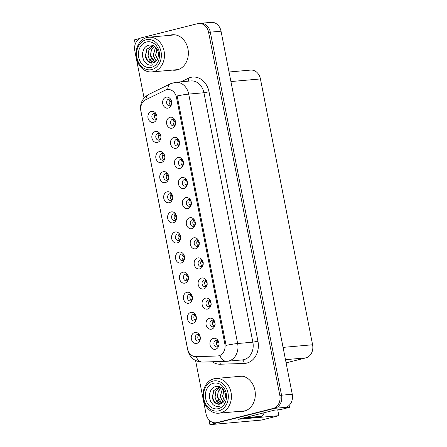 <?xml version="1.0" encoding="UTF-8"?>
<svg xmlns="http://www.w3.org/2000/svg" width="447" height="447" viewBox="0 0 447 447"><rect width="100%" height="100%" fill="white"/><g stroke="black" fill="none" stroke-linecap="round" stroke-linejoin="round"><path stroke-width="0.67" d="M176.04 214.722A3.336 2.716 -95.1 0 0 173.984 213.856A3.336 2.716 -95.1 0 0 173.637 213.917A3.336 2.716 -95.1 0 0 171.598 217.633A3.336 2.716 -95.1 0 0 174.57 220.505A3.336 2.716 -95.1 0 0 174.917 220.449A3.336 2.716 -95.1 0 0 176.442 219.298M175.822 219.991A3.336 2.716 84.9 0 1 174.146 217.192A3.336 2.716 84.9 0 1 175.308 214.147M171.067 211.928A5.56 4.526 -95.1 0 0 167.726 218.482A5.56 4.526 -95.1 0 0 173.201 222.813A5.56 4.526 -95.1 0 0 176.191 220.03A5.56 4.526 -95.1 0 0 175.66 214.04A5.56 4.526 -95.1 0 0 171.067 211.928M179.979 234.815A3.336 2.716 -95.1 0 0 177.928 233.954A3.336 2.716 -95.1 0 0 177.582 234.016A3.336 2.716 -95.1 0 0 175.542 237.731A3.336 2.716 -95.1 0 0 178.515 240.603A3.336 2.716 -95.1 0 0 178.861 240.542A3.336 2.716 -95.1 0 0 180.387 239.391M179.767 240.089A3.336 2.716 84.9 0 1 178.09 237.29A3.336 2.716 84.9 0 1 179.247 234.239M175.012 232.027A5.56 4.526 -95.1 0 0 171.67 238.581A5.56 4.526 -95.1 0 0 177.146 242.911A5.56 4.526 -95.1 0 0 180.135 240.128A5.56 4.526 -95.1 0 0 179.605 234.139A5.56 4.526 -95.1 0 0 175.012 232.027M183.924 254.913A3.336 2.716 -95.1 0 0 181.868 254.052A3.336 2.716 -95.1 0 0 181.521 254.108A3.336 2.716 -95.1 0 0 179.482 257.83A3.336 2.716 -95.1 0 0 182.46 260.696A3.336 2.716 -95.1 0 0 182.806 260.64A3.336 2.716 -95.1 0 0 184.332 259.489M183.711 260.182A3.336 2.716 84.9 0 1 182.03 257.388A3.336 2.716 84.9 0 1 183.192 254.337M178.951 252.125A5.56 4.526 -95.1 0 0 175.61 258.673A5.56 4.526 -95.1 0 0 181.085 263.004A5.56 4.526 -95.1 0 0 184.08 260.227A5.56 4.526 -95.1 0 0 183.549 254.231A5.56 4.526 -95.1 0 0 178.951 252.125M178.934 140.179A3.336 2.716 -95.1 0 0 176.878 139.319A3.336 2.716 -95.1 0 0 176.531 139.38A3.336 2.716 -95.1 0 0 174.492 143.096A3.336 2.716 -95.1 0 0 177.465 145.968A3.336 2.716 -95.1 0 0 177.811 145.906A3.336 2.716 -95.1 0 0 179.336 144.755M178.716 145.454A3.336 2.716 84.9 0 1 177.04 142.654A3.336 2.716 84.9 0 1 178.202 139.604M173.961 137.391A5.56 4.526 -95.1 0 0 170.62 143.945A5.56 4.526 -95.1 0 0 176.096 148.275A5.56 4.526 -95.1 0 0 179.085 145.493A5.56 4.526 -95.1 0 0 178.554 139.503A5.56 4.526 -95.1 0 0 173.961 137.391M190.763 200.468A3.336 2.716 -95.1 0 0 188.707 199.608A3.336 2.716 -95.1 0 0 188.36 199.669A3.336 2.716 -95.1 0 0 186.321 203.385A3.336 2.716 -95.1 0 0 189.293 206.257A3.336 2.716 -95.1 0 0 189.64 206.196A3.336 2.716 -95.1 0 0 191.165 205.044M190.545 205.743A3.336 2.716 84.9 0 1 188.869 202.944A3.336 2.716 84.9 0 1 190.031 199.893M185.79 197.68A5.56 4.526 -95.1 0 0 182.449 204.234A5.56 4.526 -95.1 0 0 187.924 208.565A5.56 4.526 -95.1 0 0 190.914 205.782A5.56 4.526 -95.1 0 0 190.383 199.792A5.56 4.526 -95.1 0 0 185.79 197.68M156.327 114.236A3.336 2.716 -95.1 0 0 154.271 113.376A3.336 2.716 -95.1 0 0 153.924 113.437A3.336 2.716 -95.1 0 0 151.885 117.153A3.336 2.716 -95.1 0 0 154.858 120.025A3.336 2.716 -95.1 0 0 155.204 119.964A3.336 2.716 -95.1 0 0 156.729 118.813M156.109 119.511A3.336 2.716 84.9 0 1 154.433 116.712A3.336 2.716 84.9 0 1 155.59 113.661M151.354 111.448A5.56 4.526 -95.1 0 0 148.013 118.002A5.56 4.526 -95.1 0 0 153.489 122.333A5.56 4.526 -95.1 0 0 156.478 119.55A5.56 4.526 -95.1 0 0 155.947 113.56A5.56 4.526 -95.1 0 0 151.354 111.448M186.818 180.376A3.336 2.716 -95.1 0 0 184.762 179.51A3.336 2.716 -95.1 0 0 184.415 179.571A3.336 2.716 -95.1 0 0 182.376 183.287A3.336 2.716 -95.1 0 0 185.354 186.159A3.336 2.716 -95.1 0 0 185.701 186.103A3.336 2.716 -95.1 0 0 187.22 184.952M186.606 185.645A3.336 2.716 84.9 0 1 184.924 182.845A3.336 2.716 84.9 0 1 186.086 179.8M181.845 177.582A5.56 4.526 -95.1 0 0 178.504 184.136A5.56 4.526 -95.1 0 0 183.98 188.466A5.56 4.526 -95.1 0 0 186.975 185.684A5.56 4.526 -95.1 0 0 186.444 179.694A5.56 4.526 -95.1 0 0 181.845 177.582M174.989 120.087A3.336 2.716 -95.1 0 0 172.933 119.22A3.336 2.716 -95.1 0 0 172.587 119.282A3.336 2.716 -95.1 0 0 170.547 122.998A3.336 2.716 -95.1 0 0 173.525 125.87A3.336 2.716 -95.1 0 0 173.872 125.814A3.336 2.716 -95.1 0 0 175.397 124.663M174.777 125.356A3.336 2.716 84.9 0 1 173.095 122.556A3.336 2.716 84.9 0 1 174.257 119.511M170.016 117.293A5.56 4.526 -95.1 0 0 166.675 123.847A5.56 4.526 -95.1 0 0 172.151 128.177A5.56 4.526 -95.1 0 0 175.146 125.395A5.56 4.526 -95.1 0 0 174.615 119.405A5.56 4.526 -95.1 0 0 170.016 117.293M195.752 315.202A3.336 2.716 -95.1 0 0 193.696 314.342A3.336 2.716 -95.1 0 0 193.35 314.397A3.336 2.716 -95.1 0 0 191.31 318.119A3.336 2.716 -95.1 0 0 194.289 320.985A3.336 2.716 -95.1 0 0 194.635 320.929A3.336 2.716 -95.1 0 0 196.155 319.778M195.54 320.471A3.336 2.716 84.9 0 1 193.858 317.677A3.336 2.716 84.9 0 1 195.021 314.627M190.78 312.414A5.56 4.526 -95.1 0 0 187.438 318.962A5.56 4.526 -95.1 0 0 192.914 323.293A5.56 4.526 -95.1 0 0 195.909 320.516A5.56 4.526 -95.1 0 0 195.378 314.52A5.56 4.526 -95.1 0 0 190.78 312.414M206.531 280.856A3.336 2.716 -95.1 0 0 204.475 279.995A3.336 2.716 -95.1 0 0 204.134 280.051A3.336 2.716 -95.1 0 0 202.089 283.772A3.336 2.716 -95.1 0 0 205.067 286.639A3.336 2.716 -95.1 0 0 205.413 286.583A3.336 2.716 -95.1 0 0 206.939 285.432M206.318 286.125A3.336 2.716 84.9 0 1 204.637 283.331A3.336 2.716 84.9 0 1 205.799 280.28M201.558 278.068A5.56 4.526 -95.1 0 0 198.217 284.616A5.56 4.526 -95.1 0 0 203.692 288.946A5.56 4.526 -95.1 0 0 206.687 286.164A5.56 4.526 -95.1 0 0 206.156 280.174A5.56 4.526 -95.1 0 0 201.558 278.068M164.211 154.433A3.336 2.716 -95.1 0 0 162.155 153.567A3.336 2.716 -95.1 0 0 161.808 153.628A3.336 2.716 -95.1 0 0 159.769 157.344A3.336 2.716 -95.1 0 0 162.747 160.216A3.336 2.716 -95.1 0 0 163.094 160.16A3.336 2.716 -95.1 0 0 164.613 159.009M163.999 159.702A3.336 2.716 84.9 0 1 162.317 156.903A3.336 2.716 84.9 0 1 163.479 153.857M159.238 151.639A5.56 4.526 -95.1 0 0 155.897 158.193A5.56 4.526 -95.1 0 0 161.373 162.524A5.56 4.526 -95.1 0 0 164.362 159.741A5.56 4.526 -95.1 0 0 163.831 153.751A5.56 4.526 -95.1 0 0 159.238 151.639M214.415 321.047A3.336 2.716 -95.1 0 0 212.364 320.186A3.336 2.716 -95.1 0 0 212.018 320.248A3.336 2.716 -95.1 0 0 209.978 323.963A3.336 2.716 -95.1 0 0 212.951 326.835A3.336 2.716 -95.1 0 0 213.297 326.774A3.336 2.716 -95.1 0 0 214.823 325.623M214.202 326.321A3.336 2.716 84.9 0 1 212.526 323.522A3.336 2.716 84.9 0 1 213.683 320.471M209.447 318.258A5.56 4.526 -95.1 0 0 206.106 324.813A5.56 4.526 -95.1 0 0 211.582 329.143A5.56 4.526 -95.1 0 0 214.571 326.36A5.56 4.526 -95.1 0 0 214.04 320.37A5.56 4.526 -95.1 0 0 209.447 318.258M182.873 160.277A3.336 2.716 -95.1 0 0 180.823 159.417A3.336 2.716 -95.1 0 0 180.476 159.473A3.336 2.716 -95.1 0 0 178.437 163.194A3.336 2.716 -95.1 0 0 181.409 166.06A3.336 2.716 -95.1 0 0 181.756 166.005A3.336 2.716 -95.1 0 0 183.281 164.854M182.661 165.546A3.336 2.716 84.9 0 1 180.985 162.753A3.336 2.716 84.9 0 1 182.141 159.702M177.906 157.489A5.56 4.526 -95.1 0 0 174.565 164.038A5.56 4.526 -95.1 0 0 180.04 168.368A5.56 4.526 -95.1 0 0 183.03 165.586A5.56 4.526 -95.1 0 0 182.499 159.596A5.56 4.526 -95.1 0 0 177.906 157.489M202.586 260.757A3.336 2.716 -95.1 0 0 200.535 259.897A3.336 2.716 -95.1 0 0 200.189 259.958A3.336 2.716 -95.1 0 0 198.15 263.674A3.336 2.716 -95.1 0 0 201.122 266.546A3.336 2.716 -95.1 0 0 201.468 266.485A3.336 2.716 -95.1 0 0 202.994 265.334M202.374 266.032A3.336 2.716 84.9 0 1 200.697 263.233A3.336 2.716 84.9 0 1 201.854 260.182M197.619 257.969A5.56 4.526 -95.1 0 0 194.277 264.523A5.56 4.526 -95.1 0 0 199.753 268.854A5.56 4.526 -95.1 0 0 202.742 266.071A5.56 4.526 -95.1 0 0 202.212 260.081A5.56 4.526 -95.1 0 0 197.619 257.969M160.266 134.335A3.336 2.716 -95.1 0 0 158.216 133.474A3.336 2.716 -95.1 0 0 157.869 133.53A3.336 2.716 -95.1 0 0 155.824 137.251A3.336 2.716 -95.1 0 0 158.802 140.118A3.336 2.716 -95.1 0 0 159.149 140.062A3.336 2.716 -95.1 0 0 160.674 138.911M160.054 139.604A3.336 2.716 84.9 0 1 158.378 136.81A3.336 2.716 84.9 0 1 159.534 133.759M155.293 131.547A5.56 4.526 -95.1 0 0 151.952 138.095A5.56 4.526 -95.1 0 0 157.433 142.425A5.56 4.526 -95.1 0 0 160.423 139.648A5.56 4.526 -95.1 0 0 159.892 133.653A5.56 4.526 -95.1 0 0 155.293 131.547M194.702 220.567A3.336 2.716 -95.1 0 0 192.651 219.706A3.336 2.716 -95.1 0 0 192.305 219.762A3.336 2.716 -95.1 0 0 190.26 223.483A3.336 2.716 -95.1 0 0 193.238 226.35A3.336 2.716 -95.1 0 0 193.585 226.294A3.336 2.716 -95.1 0 0 195.11 225.143M194.49 225.836A3.336 2.716 84.9 0 1 192.813 223.042A3.336 2.716 84.9 0 1 193.97 219.991M189.729 217.778A5.56 4.526 -95.1 0 0 186.393 224.327A5.56 4.526 -95.1 0 0 191.869 228.657A5.56 4.526 -95.1 0 0 194.858 225.875A5.56 4.526 -95.1 0 0 194.328 219.885A5.56 4.526 -95.1 0 0 189.729 217.778M172.095 194.624A3.336 2.716 -95.1 0 0 170.039 193.763A3.336 2.716 -95.1 0 0 169.698 193.819A3.336 2.716 -95.1 0 0 167.653 197.54A3.336 2.716 -95.1 0 0 170.631 200.407A3.336 2.716 -95.1 0 0 170.977 200.351A3.336 2.716 -95.1 0 0 172.503 199.2M171.883 199.893A3.336 2.716 84.9 0 1 170.201 197.099A3.336 2.716 84.9 0 1 171.363 194.048M167.122 191.836A5.56 4.526 -95.1 0 0 163.781 198.384A5.56 4.526 -95.1 0 0 169.257 202.714A5.56 4.526 -95.1 0 0 172.251 199.938A5.56 4.526 -95.1 0 0 171.721 193.942A5.56 4.526 -95.1 0 0 167.122 191.836M198.647 240.665A3.336 2.716 -95.1 0 0 196.591 239.799A3.336 2.716 -95.1 0 0 196.244 239.86A3.336 2.716 -95.1 0 0 194.205 243.576A3.336 2.716 -95.1 0 0 197.183 246.448A3.336 2.716 -95.1 0 0 197.529 246.392A3.336 2.716 -95.1 0 0 199.049 245.241M198.434 245.934A3.336 2.716 84.9 0 1 196.753 243.134A3.336 2.716 84.9 0 1 197.915 240.089M193.674 237.871A5.56 4.526 -95.1 0 0 190.333 244.425A5.56 4.526 -95.1 0 0 195.808 248.755A5.56 4.526 -95.1 0 0 198.798 245.973A5.56 4.526 -95.1 0 0 198.267 239.983A5.56 4.526 -95.1 0 0 193.674 237.871M210.476 300.954A3.336 2.716 -95.1 0 0 208.419 300.088A3.336 2.716 -95.1 0 0 208.073 300.149A3.336 2.716 -95.1 0 0 206.033 303.865A3.336 2.716 -95.1 0 0 209.012 306.737A3.336 2.716 -95.1 0 0 209.352 306.681A3.336 2.716 -95.1 0 0 210.878 305.53M210.258 306.223A3.336 2.716 84.9 0 1 208.581 303.424A3.336 2.716 84.9 0 1 209.744 300.378M205.503 298.16A5.56 4.526 -95.1 0 0 202.161 304.714A5.56 4.526 -95.1 0 0 207.637 309.045A5.56 4.526 -95.1 0 0 210.626 306.262A5.56 4.526 -95.1 0 0 210.096 300.272A5.56 4.526 -95.1 0 0 205.503 298.16M168.15 174.526A3.336 2.716 -95.1 0 0 166.1 173.665A3.336 2.716 -95.1 0 0 165.753 173.727A3.336 2.716 -95.1 0 0 163.714 177.442A3.336 2.716 -95.1 0 0 166.686 180.314A3.336 2.716 -95.1 0 0 167.033 180.253A3.336 2.716 -95.1 0 0 168.558 179.102M167.938 179.8A3.336 2.716 84.9 0 1 166.262 177.001A3.336 2.716 84.9 0 1 167.418 173.95M163.183 171.737A5.56 4.526 -95.1 0 0 159.842 178.292A5.56 4.526 -95.1 0 0 165.317 182.622A5.56 4.526 -95.1 0 0 168.307 179.839A5.56 4.526 -95.1 0 0 167.776 173.849A5.56 4.526 -95.1 0 0 163.183 171.737M218.359 341.145A3.336 2.716 -95.1 0 0 216.303 340.284A3.336 2.716 -95.1 0 0 215.957 340.34A3.336 2.716 -95.1 0 0 213.917 344.061A3.336 2.716 -95.1 0 0 216.896 346.928A3.336 2.716 -95.1 0 0 217.242 346.872A3.336 2.716 -95.1 0 0 218.767 345.721M218.147 346.414A3.336 2.716 84.9 0 1 216.465 343.62A3.336 2.716 84.9 0 1 217.628 340.569M213.387 338.357A5.56 4.526 -95.1 0 0 210.045 344.905A5.56 4.526 -95.1 0 0 215.521 349.236A5.56 4.526 -95.1 0 0 218.516 346.459A5.56 4.526 -95.1 0 0 217.985 340.463A5.56 4.526 -95.1 0 0 213.387 338.357M187.869 275.011A3.336 2.716 -95.1 0 0 185.812 274.145A3.336 2.716 -95.1 0 0 185.466 274.207A3.336 2.716 -95.1 0 0 183.426 277.922A3.336 2.716 -95.1 0 0 186.399 280.794A3.336 2.716 -95.1 0 0 186.745 280.738A3.336 2.716 -95.1 0 0 188.271 279.587M187.651 280.28A3.336 2.716 84.9 0 1 185.974 277.481A3.336 2.716 84.9 0 1 187.137 274.436M182.896 272.217A5.56 4.526 -95.1 0 0 179.554 278.772A5.56 4.526 -95.1 0 0 185.03 283.102A5.56 4.526 -95.1 0 0 188.019 280.319A5.56 4.526 -95.1 0 0 187.489 274.329A5.56 4.526 -95.1 0 0 182.896 272.217M191.808 295.104A3.336 2.716 -95.1 0 0 189.757 294.243A3.336 2.716 -95.1 0 0 189.411 294.305A3.336 2.716 -95.1 0 0 187.371 298.02A3.336 2.716 -95.1 0 0 190.344 300.892A3.336 2.716 -95.1 0 0 190.69 300.831A3.336 2.716 -95.1 0 0 192.216 299.68M191.595 300.378A3.336 2.716 84.9 0 1 189.919 297.579A3.336 2.716 84.9 0 1 191.076 294.528M186.84 292.316A5.56 4.526 -95.1 0 0 183.499 298.87A5.56 4.526 -95.1 0 0 188.975 303.2A5.56 4.526 -95.1 0 0 191.964 300.418A5.56 4.526 -95.1 0 0 191.433 294.428A5.56 4.526 -95.1 0 0 186.84 292.316M171.045 99.988A3.336 2.716 -95.1 0 0 168.994 99.128A3.336 2.716 -95.1 0 0 168.648 99.184A3.336 2.716 -95.1 0 0 166.608 102.905A3.336 2.716 -95.1 0 0 169.581 105.771A3.336 2.716 -95.1 0 0 169.927 105.715A3.336 2.716 -95.1 0 0 171.452 104.564M170.832 105.257A3.336 2.716 84.9 0 1 169.156 102.464A3.336 2.716 84.9 0 1 170.313 99.413M166.077 97.2A5.56 4.526 -95.1 0 0 162.736 103.749A5.56 4.526 -95.1 0 0 168.212 108.079A5.56 4.526 -95.1 0 0 171.201 105.296A5.56 4.526 -95.1 0 0 170.67 99.307A5.56 4.526 -95.1 0 0 166.077 97.2M199.697 335.3A3.336 2.716 -95.1 0 0 197.641 334.434A3.336 2.716 -95.1 0 0 197.295 334.496A3.336 2.716 -95.1 0 0 195.255 338.211A3.336 2.716 -95.1 0 0 198.228 341.083A3.336 2.716 -95.1 0 0 198.574 341.027A3.336 2.716 -95.1 0 0 200.1 339.876M199.479 340.569A3.336 2.716 84.9 0 1 197.803 337.77A3.336 2.716 84.9 0 1 198.965 334.725M194.724 332.507A5.56 4.526 -95.1 0 0 191.383 339.061A5.56 4.526 -95.1 0 0 196.859 343.391A5.56 4.526 -95.1 0 0 199.848 340.608A5.56 4.526 -95.1 0 0 199.317 334.619A5.56 4.526 -95.1 0 0 194.724 332.507M166.636 89.674A10.007 8.147 -95.1 0 0 165.284 90.171L145.593 99.826A10.007 8.147 -95.1 0 0 140.928 111.119L187.533 348.694A10.007 8.147 -95.1 0 0 195.987 356.684L217.438 355.985A10.007 8.147 -95.1 0 0 217.806 355.963A10.007 8.147 -95.1 0 0 224.858 343.994L176.492 97.468A10.007 8.147 -95.1 0 0 167.67 89.495A10.007 8.147 -95.1 0 0 166.636 89.674M208.967 419.862L209.906 424.65L274.855 408.301A11.119 9.052 -95.1 0 0 281.537 395.198L210.313 32.156A11.119 9.052 -95.1 0 0 200.513 23.3A11.119 9.052 -95.1 0 1 210.313 32.156L281.537 395.198A11.119 9.052 -95.1 0 1 274.855 408.301L218.723 422.432A11.119 9.052 -95.1 0 1 217.566 422.627L215.851 422.778A11.119 9.052 -95.1 0 0 217.007 422.583L273.139 408.452A11.119 9.052 -95.1 0 0 279.822 395.349L208.598 32.313A11.119 9.052 -95.1 0 0 198.798 23.451A11.119 9.052 -95.1 0 0 197.647 23.646L141.509 37.777A11.119 9.052 -95.1 0 0 134.826 50.88L144.079 98.022M139.626 38.531L134.407 39.844L135.245 44.097M277.738 409.849L278.883 415.682L238.145 419.292L274.525 410.134L280.532 409.603L289.527 407.334L283.521 407.871L285.577 407.351A11.119 9.052 -95.1 0 0 292.26 394.248L221.036 31.206A11.119 9.052 -95.1 0 0 211.235 22.35L198.798 23.451M289.136 405.362L289.527 407.334M213.75 22.557L214.052 22.641M278.883 415.682L261.366 420.091L209.906 424.65M229.037 72.001L250.638 70.084A11.119 9.052 84.9 0 1 260.439 78.946L312.593 344.766A11.119 9.052 84.9 0 1 305.91 357.868L286.102 362.852M172.458 70.09A17.796 14.488 -95.1 0 0 175.42 70.201A17.796 14.488 -95.1 0 0 177.263 69.888A17.796 14.488 -95.1 0 0 188.148 50.058A17.796 14.488 -95.1 0 0 172.279 34.754A17.796 14.488 -95.1 0 0 170.43 35.067A17.796 14.488 -95.1 0 0 169.379 35.38M173.14 34.71A17.796 14.488 -95.1 0 0 172.145 34.911A17.796 14.488 -95.1 0 0 171.095 35.229M174.174 69.939A17.796 14.488 -95.1 0 0 176.274 70.095M239.413 411.369A17.796 14.488 -95.1 0 0 242.375 411.475A17.796 14.488 -95.1 0 0 244.218 411.167A17.796 14.488 -95.1 0 0 255.103 391.332A17.796 14.488 -95.1 0 0 239.234 376.028A17.796 14.488 -95.1 0 0 237.391 376.34A17.796 14.488 -95.1 0 0 236.334 376.659M240.095 375.983A17.796 14.488 -95.1 0 0 239.106 376.19A17.796 14.488 -95.1 0 0 238.05 376.508M241.129 411.218A17.796 14.488 -95.1 0 0 243.229 411.369M177.152 95.949L226.087 345.375A12.974 0.972 -11.1 0 1 237.642 343.525A14.829 12.075 84.9 0 1 228.735 360.992A14.829 12.075 84.9 0 1 227.199 361.254L242.419 359.902A14.829 12.075 -95.1 0 0 243.956 359.645A14.829 12.075 -95.1 0 0 252.868 342.173L203.933 92.747A14.829 12.075 -95.1 0 0 190.869 80.935L175.643 82.287A14.829 12.075 84.9 0 1 188.707 94.099A12.974 0.972 168.9 0 0 177.152 95.949M167.67 89.495L168.86 89.394M196.127 356.684A12.974 7.526 88.1 0 0 202.502 362.081L226.405 361.299A12.974 7.526 88.1 0 1 219.941 355.695L218.605 355.879M195.585 360.545L206.056 413.922A11.119 9.052 -95.1 0 0 215.851 422.778M199.25 334.904L200.25 337.15L199.256 336.859L198.384 335.351M199.77 339.424L199.401 340.525M200.284 338.91L200.066 339.927M217.924 340.759L218.918 342.994L217.924 342.709L217.052 341.201M218.728 345.777L218.946 344.754M218.432 345.268L218.063 346.369M195.305 314.805L196.311 317.052L195.317 316.767L194.445 315.258M195.825 319.326L195.456 320.426M196.339 318.812L196.121 319.834M192.366 296.964L191.372 296.668L190.5 295.16M191.366 294.713L192.366 296.959M191.88 299.227L191.517 300.334M192.4 298.719L192.176 299.736M188.427 276.866L187.438 276.576L186.555 275.061M187.422 274.614L188.422 276.861M187.941 279.135L187.572 280.235M188.455 278.621L188.237 279.638M213.979 320.661L214.973 322.896L213.979 322.611L213.107 321.102M214.789 325.679L215.007 324.662M214.493 325.17L214.124 326.276M210.04 300.563L211.034 302.803L210.04 302.518L209.168 301.004M210.844 305.58L211.062 304.563M210.548 305.077L210.179 306.178M206.095 280.47L207.09 282.705L206.095 282.42L205.223 280.912M206.9 285.488L207.123 284.465M206.603 284.979L206.235 286.08M202.156 260.372L203.145 262.607L202.161 262.328L201.279 260.813M202.96 265.389L203.178 264.373M202.664 264.881L202.295 265.987M264.015 412.777A7.415 4.269 -104.1 0 1 261.467 416.252A7.415 4.269 -104.1 0 1 261.082 416.319L245.856 417.666L242.917 418.409A7.415 4.269 75.9 0 0 242.855 418.107M261.467 416.252L258.528 416.995A7.415 4.269 -104.1 0 1 258.142 417.057L242.917 418.409M245.794 417.364A7.415 4.269 -104.1 0 1 245.856 417.666M158.484 56.249L158.221 51.852M158.545 55.797L158.333 52.305M156.903 48.84L155.813 55.177L157.467 59.35M156.819 48.706L155.64 55.193L157.389 59.49M155.562 47.198L153.064 55.422L156.176 61.088M156.26 61.004L153.237 55.406L155.645 47.276M154.45 46.287L151.159 50.198L150.494 55.651L151.594 58.959L154.897 62.077M154.986 62.027L150.661 55.635L151.304 50.248L154.517 46.337M153.349 45.868L148.968 49.623L147.918 55.875L149.901 60.462L153.595 62.675M153.444 45.879L149.119 49.651L148.091 55.864L149.197 59.172L153.684 62.647M153.93 45.963L152.047 45.851L146.761 49.226L145.342 56.104C146.236 60.334 148.365 62.619 151.74 62.966L152.326 65.083C150.008 65.491 147.896 64.888 145.985 63.262L143.722 60.311L142.526 56.568L142.599 52.668L143.833 49.153C144.873 47.119 146.605 45.778 149.019 45.13C153.796 44.672 156.931 47.186 158.411 52.679L157.875 58.496C157.137 60.166 156.031 61.423 154.556 62.262A8.527 6.94 84.9 0 1 152.298 62.949A8.527 6.94 84.9 0 1 151.745 62.966M152.388 62.938L147.963 61.178L145.521 56.093L146.907 49.254L152.131 45.845M151.891 69.553A15.198 12.376 84.9 0 1 136.927 57.713A15.198 12.376 84.9 0 1 146.057 39.811A15.198 12.376 84.9 0 1 161.026 51.651A15.198 12.376 84.9 0 1 151.891 69.553M136.447 58.043A17.422 14.187 84.9 0 1 146.918 37.52A17.422 14.187 84.9 0 1 148.722 37.213A17.422 14.187 84.9 0 1 164.077 51.092A17.422 14.187 84.9 0 1 153.606 71.615A17.422 14.187 84.9 0 1 151.801 71.922A17.422 14.187 84.9 0 1 136.447 58.043M178.739 69.419A17.422 14.187 84.9 0 1 177.101 69.682L151.801 71.922M148.722 37.213L174.028 34.972A17.422 14.187 84.9 0 1 175.682 34.944M138.687 57.272A12.974 10.56 84.9 0 1 146.482 41.984A12.974 10.56 84.9 0 1 159.261 52.092A12.974 10.56 84.9 0 1 151.466 67.38A12.974 10.56 84.9 0 1 138.687 57.272M225.439 397.523L225.176 393.131M225.5 397.07L225.288 393.578M223.858 390.119L222.768 396.455L224.422 400.624M223.774 389.985L222.595 396.467L224.344 400.763M222.517 388.477L220.019 396.696L223.131 402.367M223.215 402.283L220.192 396.679L222.6 388.555M221.405 387.566L218.114 391.477L217.449 396.925L218.555 400.233L221.852 403.356M221.947 403.3L217.616 396.908L218.259 391.522L221.472 387.61M220.304 387.141L215.923 390.896L214.873 397.154L216.856 401.741L220.55 403.954M220.399 387.152L216.08 390.924L215.046 397.137L216.152 400.445L220.639 403.92M220.885 387.236L219.002 387.124L213.716 390.505L212.297 397.383C213.191 401.607 215.32 403.892 218.695 404.239L219.281 406.357C216.963 406.77 214.851 406.161 212.94 404.541L210.682 401.585L209.481 397.847L209.554 393.947L210.788 390.432C211.833 388.398 213.56 387.057 215.979 386.404C220.751 385.951 223.886 388.465 225.372 393.952L224.83 399.769C224.098 401.445 222.992 402.697 221.511 403.535A8.527 6.94 84.9 0 1 219.253 404.222A8.527 6.94 84.9 0 1 218.7 404.244M219.343 404.211L214.918 402.456L212.476 397.366L213.862 390.533L219.086 387.119M218.846 410.832A15.198 12.376 84.9 0 1 203.882 398.992A15.198 12.376 84.9 0 1 213.012 381.084A15.198 12.376 84.9 0 1 227.981 392.924A15.198 12.376 84.9 0 1 218.846 410.832M203.402 399.322A17.422 14.187 84.9 0 1 213.873 378.793A17.422 14.187 84.9 0 1 215.677 378.486A17.422 14.187 84.9 0 1 231.032 392.365A17.422 14.187 84.9 0 1 220.561 412.894A17.422 14.187 84.9 0 1 218.756 413.196A17.422 14.187 84.9 0 1 203.402 399.322M245.694 410.692A17.422 14.187 84.9 0 1 244.056 410.955L218.756 413.196M215.677 378.486L240.983 376.245A17.422 14.187 84.9 0 1 242.637 376.218M205.642 398.545A12.974 10.56 84.9 0 1 213.437 383.263A12.974 10.56 84.9 0 1 226.216 393.366A12.974 10.56 84.9 0 1 218.421 408.653A12.974 10.56 84.9 0 1 205.642 398.545M183.477 254.516L184.482 256.762L183.488 256.477L182.616 254.969M183.996 259.036L183.628 260.137M184.51 258.522L184.293 259.545M180.538 236.675L179.543 236.379L178.671 234.871M179.538 234.424L180.538 236.67M180.057 238.938L179.688 240.045M180.571 238.43L180.353 239.447M175.593 214.325L176.599 216.572L175.61 216.287L174.732 214.772M176.112 218.846L175.744 219.946M176.626 218.332L176.409 219.348M198.211 240.274L199.206 242.514L198.211 242.229L197.339 240.715M199.016 245.291L199.233 244.274M198.719 244.788L198.351 245.889M194.266 220.181L195.261 222.416L194.266 222.131L193.395 220.622M195.071 225.199L195.294 224.176M194.775 224.69L194.411 225.791M190.327 200.083L191.316 202.318L190.333 202.038L189.45 200.524M191.132 205.1L191.35 204.083M190.835 204.592L190.467 205.698M171.648 194.227L172.654 196.473L171.659 196.188L170.788 194.68M172.168 198.747L171.799 199.848M172.687 198.233L172.464 199.256M168.709 176.386L167.714 176.09L166.843 174.581M167.709 174.134L168.709 176.381M168.228 178.649L167.86 179.755M168.742 178.141L168.525 179.158M163.764 154.036L164.77 156.282L163.781 155.997L162.904 154.483M164.284 158.556L163.915 159.657M164.798 158.042L164.58 159.059M159.819 133.938L160.825 136.184L159.83 135.899L158.959 134.391M160.339 138.458L159.97 139.559M160.859 137.944L160.635 138.967M156.886 116.097L155.886 115.801L155.014 114.292M155.88 113.845L156.88 116.091M156.4 118.36L156.031 119.466M156.914 117.852L156.696 118.868M186.382 179.985L187.377 182.225L186.382 181.94L185.511 180.426M187.187 185.002L187.405 183.985M186.891 184.499L186.522 185.6M182.437 159.892L183.432 162.127L182.437 161.842L181.566 160.333M183.242 164.909L183.466 163.887M182.946 164.401L182.583 165.502M178.498 139.794L179.487 142.029L178.504 141.749L177.627 140.235M179.303 144.811L179.521 143.794M179.007 144.303L178.638 145.409M174.553 119.695L175.548 121.936L174.553 121.651L173.682 120.137M175.358 124.713L175.576 123.696M175.062 124.21L174.693 125.311M170.609 99.603L171.603 101.838L170.609 101.553L169.737 100.044M171.419 104.62L171.637 103.598M171.123 104.112L170.754 105.213M221.036 31.206L208.598 32.313M292.26 394.248L279.822 395.349M285.577 407.351L273.139 408.452M312.593 344.766L283.068 347.386M260.439 78.946L230.915 81.561M305.91 357.868L285.477 359.679M224.858 343.994L225.925 343.899M176.492 97.468L177.56 97.373M257.953 341.245L252.868 342.173L237.642 343.525L188.707 94.099L203.933 92.747L209.017 91.819L257.953 341.245A18.534 15.092 84.9 0 1 246.817 363.081A18.534 15.092 84.9 0 1 244.207 363.45L220.304 364.227A18.534 15.092 84.9 0 1 212.286 361.763M175.643 82.287L170.637 83.684A12.974 7.191 63.9 0 0 167.737 89.489M187.863 349.99A12.974 0.972 168.9 0 0 187.785 350.13L140.805 110.683A12.974 0.972 -11.1 0 1 140.833 110.593M140.805 110.683C139.738 103.581 142.369 98.172 148.689 94.446A12.974 7.191 63.9 0 0 145.823 99.709M181.119 81.801L188.265 78.298A18.534 15.092 84.9 0 1 209.017 91.819M217.007 422.583L218.723 422.432M188.265 78.298A3.705 2.056 -116.1 0 1 188.36 81.158M219.443 361.528A3.705 2.151 -91.9 0 1 220.304 364.227M242.067 359.936A3.705 2.151 -91.9 0 1 244.207 363.45M261.082 416.319L258.142 417.057M151.594 58.959L149.706 59.971M218.555 400.233L216.661 401.244M217.806 355.963L218.996 355.857M202.502 362.081C194.607 361.629 189.701 357.645 187.785 350.13M170.637 83.684L148.689 94.446M226.405 361.299L227.199 361.254M199.256 336.859L200.357 337.189M199.63 339.524L200.424 338.731M217.924 342.709L219.024 343.033M219.086 344.581L218.292 345.369M195.317 316.767L196.412 317.091M195.685 319.426L196.479 318.633M191.372 296.668L192.473 296.992M191.741 299.328L192.54 298.54M187.433 276.57L188.528 276.9M187.801 279.235L188.595 278.442M213.979 322.611L215.08 322.935M215.147 324.483L214.353 325.271M210.04 302.518L211.14 302.842M211.202 304.385L210.408 305.178M206.095 282.42L207.196 282.744M207.263 284.292L206.464 285.08M202.156 262.322L203.251 262.646M203.318 264.194L202.525 264.982M183.488 256.477L184.589 256.801M183.857 259.137L184.65 258.344M179.543 236.379L180.644 236.703M179.917 239.039L180.711 238.251M175.604 216.281L176.699 216.611M175.973 218.946L176.766 218.153M198.211 242.229L199.312 242.553M199.373 244.096L198.58 244.889M194.266 222.131L195.367 222.455M195.434 224.003L194.635 224.791M190.327 202.033L191.428 202.357M191.489 203.905L190.696 204.692M171.659 196.188L172.76 196.512M172.028 198.848L172.827 198.055M167.714 176.09L168.815 176.414M168.089 178.75L168.882 177.962M163.775 155.992L164.87 156.321M164.144 158.657L164.937 157.864M159.83 135.899L160.931 136.223M160.199 138.559L160.998 137.765M155.886 115.801L156.986 116.125M156.26 118.461L157.053 117.673M186.382 181.94L187.483 182.264M187.544 183.806L186.751 184.6M182.437 161.842L183.538 162.166M183.605 163.714L182.812 164.502M178.498 141.744L179.599 142.068M179.66 143.616L178.867 144.403M174.553 121.651L175.654 121.975M175.716 123.517L174.922 124.311M170.609 101.553L171.709 101.877M171.777 103.425L170.983 104.212"/></g></svg>
